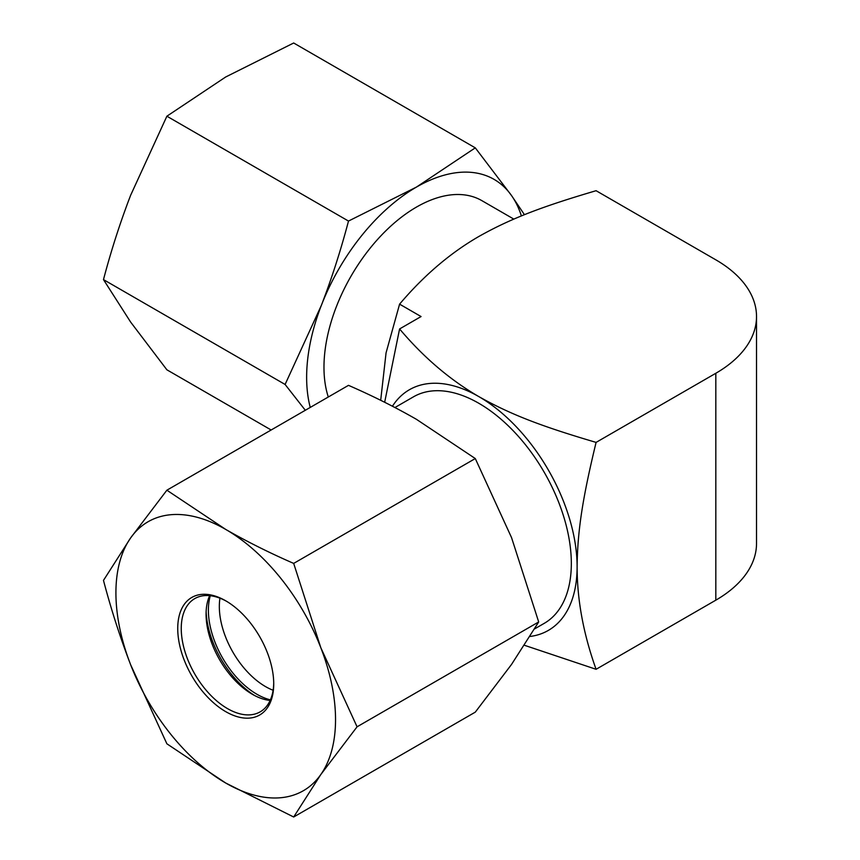 <?xml version="1.0" encoding="UTF-8"?>
<svg xmlns="http://www.w3.org/2000/svg" width="860" height="860" viewBox="0 0 860 860"><rect width="100%" height="100%" fill="white"/><g stroke="black" fill="none" stroke-linecap="round" stroke-linejoin="round"><path stroke-width="1.29" d="M293.679 817L320.823 774.527A155.294 89.655 -120 0 0 320.823 647.73A155.294 89.655 -120 0 0 225.728 529.427L166.883 490.2L130.634 537.93L103.48 580.392C111.155 609.514 120.206 637.615 130.634 664.726L166.883 743.792L225.728 783.03L293.679 817L475.29 712.144L511.549 664.414L538.693 621.952L511.549 537.618L475.29 458.552L293.679 563.408C269.449 552.84 246.798 541.51 225.728 529.427A155.294 89.655 -120 0 0 130.634 537.93A155.294 89.655 -120 0 0 115.917 592.83A155.294 89.655 -120 0 0 130.634 664.726A155.294 89.655 -120 0 0 225.728 783.03A155.294 89.655 -120 0 0 320.823 774.527L357.072 726.808L538.693 621.952M273.727 683.937L273.727 683.937A67.876 39.194 60 0 1 225.728 711.65A67.876 39.194 60 0 1 177.73 628.52A67.876 39.194 60 0 1 225.728 600.807A67.876 39.194 60 0 1 273.727 683.937M357.072 726.808L320.823 647.73L293.679 563.408M166.883 490.2L348.493 385.344C372.724 395.912 395.374 407.242 416.444 419.325L475.29 458.552M273.716 682.904A65.382 37.754 60 0 1 260.182 711.843A65.382 37.754 60 0 1 209.797 694.321A65.382 37.754 60 0 1 181.256 628.52A65.382 37.754 60 0 1 194.801 598.582A65.382 37.754 60 0 1 226.621 601.333M209.657 595.658A65.382 37.754 -120 0 0 206.077 614.191A65.382 37.754 -120 0 0 252.313 694.267A65.382 37.754 -120 0 0 270.147 700.438M254.571 695.504A71.928 41.527 60 0 1 206.131 611.611M270.405 699.846A68.66 39.635 60 0 1 208.389 610.181A68.66 39.635 60 0 1 210.291 595.722M273.104 690.258A65.382 37.754 60 0 1 219.332 606.537A65.382 37.754 60 0 1 219.945 598.184M271.158 430L166.883 369.8L130.634 322.07L103.48 279.608C111.155 250.486 120.206 222.385 130.634 195.274L166.883 116.207L348.493 221.063C340.829 250.174 331.777 278.285 321.35 305.386A155.294 89.655 120 0 0 310.245 407.436M103.48 279.608L285.101 384.463L305.311 410.274M524.449 214.71L511.549 195.585A155.294 89.655 120 0 0 416.444 187.082A155.294 89.655 120 0 0 321.35 305.386L285.101 384.463M521.386 215.946A155.294 89.655 120 0 0 511.549 195.585L475.29 147.855L416.444 187.082L348.493 221.063M328.294 397.008A130.774 75.497 -60 0 1 323.973 367.274A130.774 75.497 -60 0 1 381.055 235.661A130.774 75.497 -60 0 1 481.837 200.627L513.828 219.106M166.883 116.207L225.728 76.97L293.679 43L475.29 147.855M380.69 400.298L386.065 352.847L399.588 304.15C423.754 275.608 450.178 253.044 478.869 236.468C511.668 217.978 543.617 206.174 596.087 190.705L715.821 259.827A138.944 80.216 0 0 1 756.52 316.555A138.944 80.216 0 0 1 715.821 373.272L715.821 600.172L596.087 669.295C583.446 634.1 577.125 599.936 577.114 566.804A138.944 80.216 -120 0 0 478.869 396.632C449.823 379.754 423.399 357.19 399.588 328.95L384.667 402.276M530.018 636.475A138.944 80.216 -120 0 0 577.114 566.804C577.501 529.158 583.252 495.586 596.087 442.395L715.821 373.272M596.087 442.395C542.767 426.667 511.453 414.982 478.869 396.632A138.944 80.216 -120 0 0 392.44 406.221M399.588 304.15L421.067 316.555L399.588 328.95M524.449 645.29L596.087 669.295M756.52 316.555L756.52 543.445A138.944 80.216 180 0 1 715.821 600.172M394.955 407.522L413.477 396.825A130.774 75.497 60 0 1 514.248 431.86A130.774 75.497 60 0 1 571.33 563.472A130.774 75.497 60 0 1 544.251 623.339L534.619 628.896"/></g></svg>
